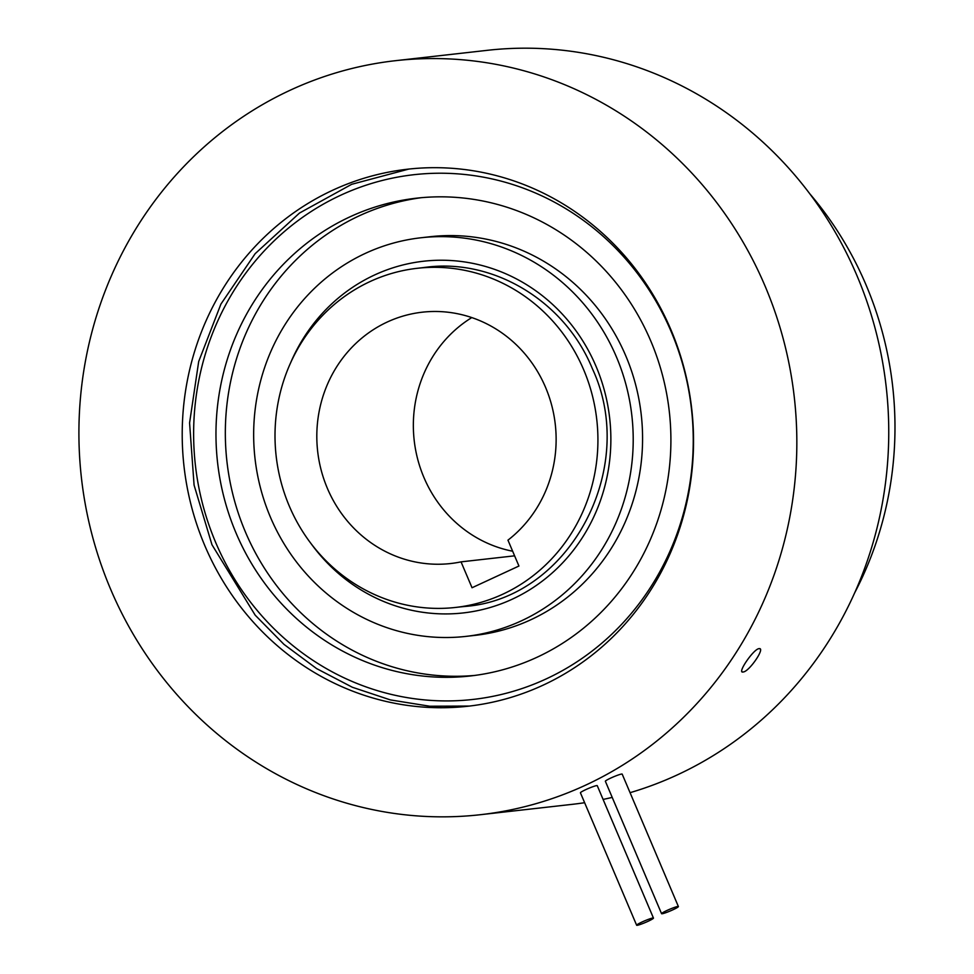 <?xml version="1.0" encoding="UTF-8"?>
<svg xmlns="http://www.w3.org/2000/svg" width="974" height="974" viewBox="0 0 974 974"><rect width="100%" height="100%" fill="white"/><g stroke="black" fill="none" stroke-linecap="round" stroke-linejoin="round"><path stroke-width="1.46" d="M759.075 648.635C765.856 647.406 748.823 672.206 743.016 671.987C736.697 673.582 753.706 648.806 759.075 648.635L759.939 648.83M204.796 545.598A270.2 255.468 83.6 0 1 407.57 169.208A270.2 255.468 83.6 0 1 670.952 329.821A270.2 255.468 83.6 0 1 468.177 706.211A270.2 255.468 83.6 0 1 204.796 545.598M743.016 671.987L742.164 671.816M765.138 286.222A379.397 358.712 83.6 0 1 480.426 814.702A379.397 358.712 83.6 0 1 110.61 589.185A379.397 358.712 83.6 0 1 395.322 60.705A379.397 358.712 83.6 0 1 765.138 286.222M395.322 60.705L487.231 50.331A379.397 358.712 83.6 0 1 857.047 275.849A379.397 358.712 83.6 0 1 630.068 792.678M612.208 797.402A379.397 358.712 83.6 0 1 603.089 799.423M584.631 802.71A379.397 358.712 83.6 0 1 572.347 804.329L480.426 814.702M677.867 906.453A9.143 0.889 157 0 0 668.31 909.862A9.143 0.889 157 0 0 661.565 913.685A9.143 0.889 157 0 0 662.089 913.758A9.143 0.889 157 0 0 671.658 910.361A9.143 0.889 157 0 0 678.391 906.538A9.143 0.889 157 0 0 677.867 906.453M678.391 906.538L622.191 774.135A9.143 0.889 157 0 0 621.668 774.05A9.143 0.889 157 0 0 612.098 777.459A9.143 0.889 157 0 0 605.365 781.27L661.565 913.685M652.933 917.995A9.143 0.889 157 0 0 643.376 921.404A9.143 0.889 157 0 0 636.631 925.227A9.143 0.889 157 0 0 637.166 925.3A9.143 0.889 157 0 0 646.724 921.903A9.143 0.889 157 0 0 653.457 918.08A9.143 0.889 157 0 0 652.933 917.995M653.457 918.08L597.257 785.677A9.143 0.889 157 0 0 596.733 785.592A9.143 0.889 157 0 0 587.164 789.001A9.143 0.889 157 0 0 580.431 792.812L636.631 925.227M512.653 551.223A126.462 119.571 83.6 0 1 423.921 477.467A126.462 119.571 83.6 0 1 471.781 317.585M327.386 488.364A126.462 119.571 83.6 0 1 422.29 312.191A126.462 119.571 83.6 0 1 545.562 387.372A126.462 119.571 83.6 0 1 507.953 540.156L518.935 566.028L472.037 587.748L461.043 561.864A126.462 119.571 83.6 0 1 450.658 563.532A126.462 119.571 83.6 0 1 327.386 488.364M583.669 369.73A170.657 161.343 83.6 0 1 455.613 607.435A170.657 161.343 83.6 0 1 289.266 506.005A170.657 161.343 83.6 0 1 417.335 268.288A170.657 161.343 83.6 0 1 583.669 369.73M461.043 561.864L514.601 555.825M809.735 193.716A345.429 326.594 83.6 0 1 866.105 285.078A345.429 326.594 83.6 0 1 854.77 592.667M650.815 341.083A240.408 227.307 -96.4 0 0 416.47 198.185A240.408 227.307 -96.4 0 0 236.061 533.07A240.408 227.307 -96.4 0 0 470.405 675.968A240.408 227.307 -96.4 0 0 650.815 341.083M421.158 197.71A240.408 227.307 -96.4 0 0 245.424 532.011A240.408 227.307 -96.4 0 0 475.081 675.396M420.938 237.766L430.301 236.706A200.583 189.65 83.6 0 1 625.819 355.936A200.583 189.65 83.6 0 1 475.3 635.34L465.937 636.387A200.583 189.65 -96.4 0 0 616.457 356.995A200.583 189.65 -96.4 0 0 420.938 237.766A200.583 189.65 -96.4 0 0 270.419 517.17A200.583 189.65 -96.4 0 0 465.937 636.387M215.692 542.494A264.027 249.636 -96.4 0 0 546.097 678.951A264.027 249.636 -96.4 0 0 671.183 331.659A264.027 249.636 -96.4 0 0 340.766 195.202A264.027 249.636 -96.4 0 0 215.692 542.494M460.544 606.887A170.706 161.404 -96.4 0 0 464.61 606.473C568.95 598.998 639.175 468.774 592.35 368.635C564.993 301.563 494.22 258.451 426.308 267.217A170.706 161.404 -96.4 0 0 422.266 267.728M311.01 543.553A176.964 167.321 -96.4 0 0 529.673 589.794A176.964 167.321 -96.4 0 0 596.076 366.419A176.964 167.321 -96.4 0 0 443.219 260.241A176.964 167.321 -96.4 0 0 290.617 362.791M455.613 607.435L468.652 605.962M417.335 268.288L430.362 266.815M469.456 706.053L429.729 706.223L390.391 699.916L352.381 687.267L316.623 668.602L283.97 644.374L255.188 615.166L211.955 544.709L194.082 485.113L189.577 422.935L198.696 361.5L220.94 304.058L255.151 253.678L299.517 213.038L351.663 184.317L408.837 169.062"/></g></svg>
